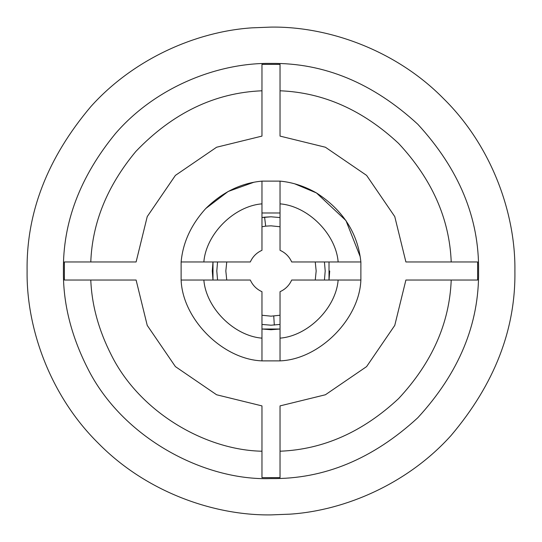 <?xml version="1.0" encoding="UTF-8"?>
<svg xmlns="http://www.w3.org/2000/svg" width="542" height="542" viewBox="0 0 542 542"><rect width="100%" height="100%" fill="white"/><g stroke="black" fill="none" stroke-linecap="round" stroke-linejoin="round"><path stroke-width="0.81" d="M309.374 189.226L316.467 192.945L294.875 183.88L316.467 192.945L294.875 183.88L316.467 192.945L345.959 220.58L360.186 256.651M324.441 261.969L325.2 271L324.441 280.031L325.2 271L324.441 261.969M280.031 324.441L271 325.2L261.969 324.441L271 325.2L280.031 324.441M264.604 217.179L271 216.8L280.031 217.559L271 216.8L261.969 217.559L264.604 217.179L265.668 226.15L271 225.831L280.031 226.746M216.8 271L217.559 261.969L216.8 271L217.559 280.031L216.8 271M315.254 261.969L316.169 271L315.254 280.031M280.031 315.254L271 316.169L261.969 315.254M226.746 280.031L225.831 271L226.746 261.969M261.969 226.746L265.668 226.15M329.014 261.969L329.014 280.031L329.719 271M280.031 329.014L261.969 329.014L271 329.719L280.031 329.014M212.986 280.031L212.986 261.969L212.281 271L212.986 280.031M261.969 212.986L280.004 212.979M205.757 208.521C222.389 192.173 241.122 183.04 261.969 181.123L280.031 181.123C292.395 182.254 304.536 186.197 316.467 192.945C343.025 210.12 357.828 233.128 360.877 261.969L360.877 280.031C359.4 319.292 319.292 359.4 280.031 360.877L261.969 360.877C222.708 359.4 182.6 319.292 181.123 280.031L181.123 261.969C182.891 242.498 191.109 224.679 205.757 208.521L228.148 191.475L253.493 182.383M290.139 514.148L271 514.9C213.805 515.686 146.211 491.973 98.536 443.464C50.027 395.789 26.314 328.195 27.1 271C26.253 212.667 47.52 157.844 90.907 106.523C133.752 58.8 196.129 31.565 251.861 27.852L271 27.1C328.195 26.314 395.789 50.027 443.464 98.536C491.973 146.211 515.686 213.805 514.9 271C515.747 329.333 494.48 384.156 451.093 435.477C408.248 483.2 345.871 510.435 290.139 514.148M261.969 477.631L280.031 477.631L280.031 405.897L325.403 394.766L366.602 366.602L394.766 325.403L405.897 280.031L477.631 280.031L477.631 261.969L405.897 261.969L394.766 216.597L366.602 175.398L325.403 147.234L280.031 136.103L280.031 64.369L261.969 64.369L261.969 136.103L216.597 147.234L175.398 175.398L147.234 216.597L136.103 261.969L64.369 261.969L64.369 280.031L136.103 280.031L147.234 325.403L175.398 366.602L216.597 394.766L261.969 405.897L261.969 477.631M451.215 280.031C449.521 323.256 431.981 362.774 398.594 398.594C362.774 431.981 323.256 449.521 280.031 451.215M280.031 90.785C323.256 92.479 362.774 110.019 398.594 143.406C431.981 179.226 449.521 218.744 451.215 261.969M90.785 261.969C92.282 222.606 107.302 185.764 135.859 151.435C172.742 112.946 214.781 92.729 261.969 90.785M115.541 133.461C156.252 86.395 218.744 62.52 271 63.428C323.974 62.716 372.903 82.98 417.774 124.226C459.02 169.097 479.284 218.026 478.572 271C479.284 323.974 459.02 372.903 417.774 417.774C372.903 459.02 323.974 479.284 271 478.572C204.334 481.045 122.133 437.922 87.404 367.842C71.016 335.295 63.021 303.012 63.428 271C62.716 222.505 80.081 176.658 115.541 133.461M261.969 451.215C205.804 450.185 140.046 412.672 111.401 355.186C98.664 330.173 91.794 305.126 90.785 280.031M203.853 280.031L250.302 280.031C252.728 285.383 256.617 289.272 261.969 291.698L261.969 338.147C233.975 335.918 206.082 308.025 203.853 280.031L181.123 280.031M261.969 203.853L261.969 250.302C256.617 252.728 252.728 256.617 250.302 261.969L203.853 261.969C206.082 233.975 233.975 206.082 261.969 203.853L261.969 181.123M338.147 261.969L291.698 261.969C289.272 256.617 285.383 252.728 280.031 250.302L280.031 203.853C308.025 206.082 335.918 233.975 338.147 261.969L360.877 261.969M280.031 338.147L280.031 291.698C285.383 289.272 289.272 285.383 291.698 280.031L338.147 280.031C335.918 308.025 308.025 335.918 280.031 338.147L280.031 360.877M360.877 280.031L338.147 280.031M181.123 261.969L203.853 261.969M261.969 360.877L261.969 338.147M280.031 181.123L280.031 203.853M136.103 261.969L147.234 216.597L175.398 175.398L216.597 147.234L261.969 136.103M280.031 136.103L325.403 147.234L366.602 175.398L394.766 216.597L405.897 261.969M405.897 280.031L394.766 325.403L366.602 366.602L325.403 394.766L280.031 405.897M261.969 405.897L216.597 394.766L175.398 366.602L147.234 325.403L136.103 280.031M273.757 316.081L274.306 325.098"/></g></svg>
